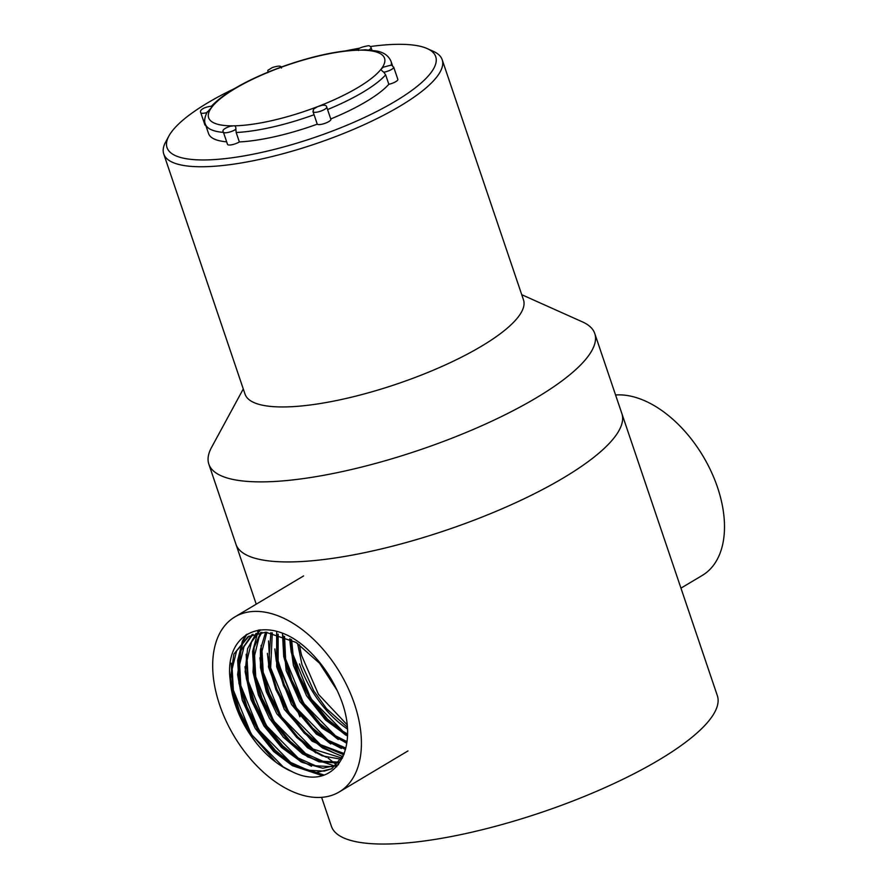 <?xml version="1.0" encoding="UTF-8"?>
<svg xmlns="http://www.w3.org/2000/svg" width="888" height="888" viewBox="0 0 888 888"><rect width="100%" height="100%" fill="white"/><g stroke="black" fill="none" stroke-linecap="round" stroke-linejoin="round"><path stroke-width="1.33" d="M321.611 797.346L331.413 826.306A203.718 54.157 -18.7 0 0 456.843 835.442A203.718 54.157 -18.7 0 0 659.107 759.873A203.718 54.157 -18.7 0 0 717.349 695.681L594.771 333.522A203.718 54.157 -18.7 0 0 582.495 321.911L521.733 294.694M563.614 477.777A203.718 54.157 -18.7 0 0 621.866 413.575A203.718 54.157 -18.7 0 1 509.546 505.505A203.718 54.157 -18.7 0 1 289.654 561.938A203.718 54.157 -18.7 0 1 235.931 544.211A203.718 54.157 -18.7 0 0 361.361 553.335A203.718 54.157 -18.7 0 0 563.614 477.777M299.922 716.838L280.641 668.631L276.457 655.699M334.976 763.636L328.005 758.008M299.511 663.902A85.104 51.526 -120.8 0 0 347.275 728.915M615.573 394.982A101.887 61.694 59.2 0 1 710.2 469.463A101.887 61.694 59.2 0 1 702.319 575.402L680.952 588.145M346.919 724.564L318.426 694.283L301.665 655.666A78.166 47.33 59.2 0 1 299.522 644.732M218.104 636.674A101.887 61.694 59.2 0 1 234.865 616.927A101.887 61.694 59.2 0 1 340.037 672.827A101.887 61.694 59.2 0 1 339.238 791.941A101.887 61.694 59.2 0 1 245.743 753.124A101.887 61.694 59.2 0 1 218.104 636.674M305.683 647.718C267.177 613.264 223.82 630.88 230.192 680.108A78.166 47.33 59.2 0 0 292.03 771.628C332.967 792.362 360.45 751.27 341.503 700.743C333.522 679.742 321.578 662.071 305.683 647.718M297.591 643.412L301.953 664.59L313.653 690.698L326.573 708.724L347.153 727.094M289.788 638.805L293.417 665.434L306.538 695.737L325.508 720.002L347.363 735.963M282.884 635.708L286.18 670.673L299.778 701.342L321.944 728.082L346.731 743.323M276.634 633.71L276.701 666.833L291.541 704.517L316.361 734.154L345.499 749.539M270.896 632.578L268.465 666.988L284.304 709.346L312.065 741.158L343.8 754.822M265.612 632.189L260.439 649.528L260.484 667.61L266.3 691.741L276.801 713.73L307.503 747.752L322.078 755.821L341.403 759.284M260.706 632.445L254.146 647.485L253.025 672.127L258.408 694.971L269.408 718.292L283.394 737.24L302.553 753.901L318.992 761.815L338.594 763.047M256.155 633.299L247.552 648.762L245.144 671.761L250.949 699.444L263.958 725.962L281.54 747.485L301.865 762.293L322.799 768.242L338.295 764.846M251.948 634.72L240.992 650.549L237.607 674.669L242.258 700.21L255.256 728.449L273.726 751.592L292.374 765.667L315.606 772.704L331.857 768.719L343.978 754.423M337.24 690.564L319.602 663.314L296.015 642.39L265.734 632.189L248.052 636.674L233.877 654.09L230.192 680.108M291.641 639.793L293.051 654.523L310.966 698.734L342.912 731.301L347.408 733.91M284.537 636.374L285.592 658.974L303.507 703.185L335.442 735.752L346.953 741.602M278.144 634.121L278.122 663.425L296.048 707.625L327.983 740.204L345.854 748.085M272.294 632.789L270.662 667.876L288.589 712.076L320.524 744.655L344.278 753.59M266.888 632.223L262.027 651.082L263.203 672.327L281.119 716.527L313.064 749.095L342.368 758.219M261.893 632.323L258.963 637.651L254.567 655.533L255.744 676.778L273.659 720.978L305.605 753.546L323.01 761.316L339.338 762.17M260.495 629.814L251.504 642.102L247.108 659.984L248.274 681.229L266.2 725.429L298.135 757.997L315.551 765.767L331.613 766.666L338.528 764.546M259.618 629.903L257.387 631.113M252.969 634.31L244.045 646.553L239.649 664.435L240.815 685.68L258.741 729.88L290.676 762.448L308.092 770.218L324.153 771.117L331.857 768.708M248.995 636.141L236.585 651.004L232.179 668.886L233.355 690.131L251.282 734.332L283.217 766.899L292.03 771.628M289.777 639.982L291.197 652.125L298.312 676.356L310.523 699.644L326.606 719.713L345.687 735.109M282.473 633.444L283.727 656.576L290.853 680.807L303.063 704.095L319.147 724.164L338.228 739.56M274.847 648.895L276.268 661.027L283.394 685.259L295.604 708.546L311.677 728.615L330.769 744.011M267.388 653.346L268.809 665.478L275.924 689.71L288.145 712.986L304.218 733.066L322.555 747.996L343.046 756.743M259.929 657.786L261.35 669.929L268.465 694.161L280.686 717.437L296.759 737.517L315.851 752.913M258.408 630.069L252.603 651.548L253.89 674.38L261.005 698.612L273.215 721.889L289.299 741.968L307.625 756.887L336.741 766.699M244.999 666.688L246.42 678.832L253.546 703.063L265.756 726.34L281.84 746.42L300.921 761.804M245.998 634.798L242.38 641.236L237.673 660.45L238.961 683.283L246.076 707.514L258.297 730.791L274.37 750.871L292.707 765.789L322.333 775.613M230.081 675.568L231.502 687.734L238.617 711.965L250.838 735.242L255.866 742.435M290.698 639.282L292.13 651.57L299.245 675.801L311.455 699.089L327.539 719.158L347.397 735.02M283.205 635.841L284.671 656.021L291.786 680.252L303.996 703.54L320.08 723.609L338.406 738.539L346.764 743.101M276.69 631.49L277.2 660.472L284.327 684.704L296.536 707.98L312.609 728.06L330.947 742.99L341.369 748.473M268.553 640.936L269.741 664.923L276.856 689.155L289.077 712.431L305.15 732.511L323.487 747.43L333.91 752.913M261.094 645.387L262.282 669.374L269.397 693.606L281.618 716.882L297.691 736.962L316.028 751.881L326.451 757.364M253.635 649.827L254.823 673.826L261.938 698.057L274.148 721.334L290.232 741.413L308.558 756.332L318.992 761.815M246.176 654.267L247.352 678.277L254.479 702.508L266.689 725.785L282.773 745.865L301.099 760.783L311.533 766.266M246.975 634.176L243.312 640.681L238.606 659.895L239.893 682.728L247.019 706.959L259.229 730.236L275.302 750.305L293.639 765.234L324.153 775.046M231.246 663.181L232.434 687.179L239.549 711.399L251.77 734.687L275.846 762.159M243.279 388.955L211.522 447.474A203.718 54.157 -18.7 0 0 208.835 464.147A203.718 54.157 -18.7 0 0 262.559 481.873A203.718 54.157 -18.7 0 0 482.439 425.441A203.718 54.157 -18.7 0 0 594.771 333.522M163.736 153.968L245.033 394.15A146.986 39.072 -18.7 0 0 283.794 406.948A146.986 39.072 -18.7 0 0 442.457 366.222A146.986 39.072 -18.7 0 0 523.498 299.9L442.191 59.718A146.986 39.072 161.3 0 1 400.166 106.038A146.986 39.072 161.3 0 1 202.497 166.755A146.986 39.072 161.3 0 1 163.736 153.968A146.986 39.072 161.3 0 1 165.679 141.936L168.909 135.997A141.836 37.696 -18.7 0 0 204.429 159.951A141.836 37.696 -18.7 0 0 374.048 112.854A141.836 37.696 -18.7 0 0 427.172 48.574A141.836 37.696 -18.7 0 0 370.34 46.542M427.172 48.574L433.344 51.338A146.986 39.072 161.3 0 1 442.191 59.718M359.762 48.185A141.836 37.696 -18.7 0 0 346.142 50.771M234.61 88.523A141.836 37.696 -18.7 0 0 168.909 135.997M314.075 114.741L317.26 124.165A7.248 1.931 -18.7 0 0 325.03 123.321A7.248 1.931 -18.7 0 0 330.869 119.314L326.717 107.071A7.248 1.931 161.3 0 1 320.479 111.222A7.248 1.931 161.3 0 1 312.998 111.722A7.248 1.931 161.3 0 1 312.987 111.677L314.075 114.741A97.991 26.052 161.3 0 1 236.175 132.512L235.853 129.271A7.248 1.931 161.3 0 1 228.438 132.356A7.248 1.931 161.3 0 1 223.388 132.157L227.528 144.4A7.248 1.931 -18.7 0 0 232.112 144.7A7.248 1.931 -18.7 0 0 239.372 141.936L236.175 132.512M239.372 141.936A97.991 26.052 -18.7 0 0 317.26 124.165M385.658 74.87L388.844 84.293A7.248 1.931 -18.7 0 0 397.846 79.376L393.695 67.133A7.248 1.931 161.3 0 1 390.731 69.908A7.248 1.931 161.3 0 1 383.794 72.217L385.658 74.87A97.991 26.052 161.3 0 1 327.561 109.546M330.747 118.959A97.991 26.052 -18.7 0 0 388.844 84.293M223.465 132.401A97.991 26.052 161.3 0 1 205.361 124.131L208.558 133.555A97.991 26.052 -18.7 0 0 226.662 141.825M206.86 112.576A7.248 1.931 161.3 0 1 200.755 112.654L204.906 124.897A7.248 1.931 -18.7 0 0 205.805 125.452M368.931 49.939A7.248 1.931 161.3 0 0 371.073 47.619C370.13 46.098 369.153 45.477 368.132 45.776C362.015 46.853 358.563 48.196 357.797 49.817L357.797 49.817C334.92 51.06 308.713 57.054 279.176 67.799L270.618 71.107C242.413 82.54 222.622 94.328 211.233 106.46M391.208 65.324A97.991 26.052 161.3 0 0 391.009 61.294C388.533 55.689 383.694 52.259 376.49 50.993L365.39 49.761L359.718 50.172C357.675 49.617 357.309 49.728 358.608 50.516M383.794 72.217C381.518 70.596 380.708 69.464 381.352 68.82L383.339 67.177C396.192 63.758 390.198 65.257 393.695 67.133M312.987 111.677L313.586 109.091L317.571 106.66L322.033 105.328C324.986 104.906 326.551 105.483 326.717 107.071M223.388 132.157C221.911 130.325 224.153 128.372 230.125 126.274L233.466 125.841C235.22 125.563 236.019 126.707 235.853 129.271M200.755 112.654C199.245 110.034 204.018 107.026 211.744 106.172L211.832 107.193L206.937 112.554M381.607 68.476A92.84 24.675 -18.7 0 0 360.373 50.161M359.718 50.172A92.84 24.675 -18.7 0 0 275.613 69.353M274.692 69.708A92.84 24.675 -18.7 0 0 211.832 107.193M211.566 107.537A92.84 24.675 -18.7 0 0 232.811 125.852M233.466 125.841A92.84 24.675 -18.7 0 0 317.571 106.66M318.481 106.316A92.84 24.675 -18.7 0 0 381.352 68.82M256.232 604.184L208.835 464.147M303.596 575.924L234.865 616.927M407.969 750.937L339.238 791.941M391.009 61.294L392.507 65.723M371.073 47.619L371.95 50.239M313.586 109.091L313.076 111.944M205.361 124.131C203.996 121.168 204.651 117.038 207.326 111.755M267.732 72.705C268.798 68.998 265.423 72.017 272.105 67.655C278.621 65.501 281.74 65.634 281.463 68.065"/></g></svg>

